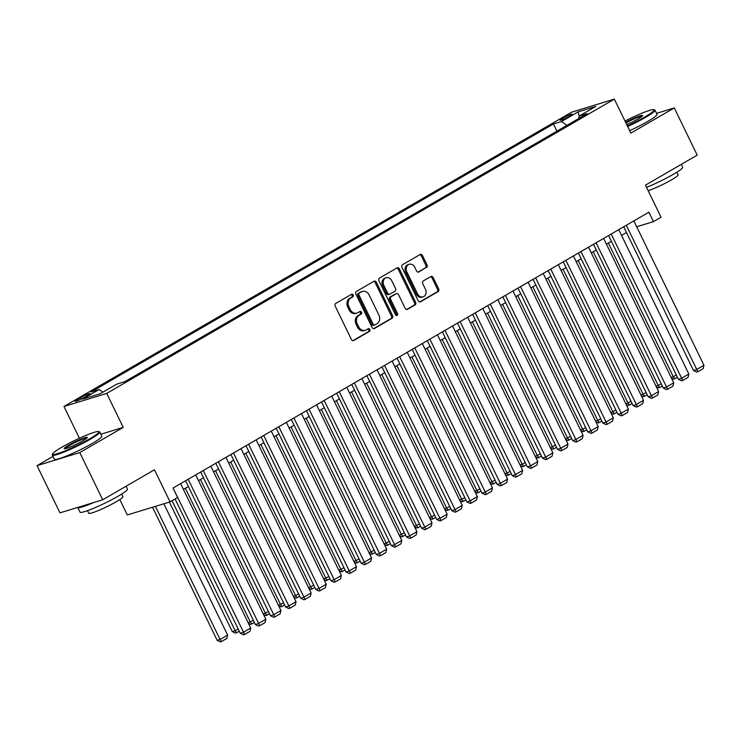 <?xml version="1.0" encoding="UTF-8"?>
<svg xmlns="http://www.w3.org/2000/svg" width="741" height="741" viewBox="0 0 741 741"><rect width="100%" height="100%" fill="white"/><g stroke="black" fill="none" stroke-linecap="round" stroke-linejoin="round"><path stroke-width="1.11" d="M353.207 294.964A1.454 1.186 73 0 0 351.54 294.27L335.784 303.402A2.075 1.695 73 0 0 335.201 306.116L351.401 339.48A2.075 1.695 73 0 0 353.781 340.471L369.537 331.338A1.454 1.186 73 0 0 368.277 328.745L366.239 329.93A6.632 5.437 73 0 1 365.294 330.338A6.632 5.437 73 0 1 358.616 326.744L357.264 323.965A6.632 5.437 73 0 1 359.126 315.286L361.163 314.101A1.454 1.186 73 0 0 359.904 311.507L357.866 312.693A6.632 5.437 73 0 1 356.93 313.1A6.632 5.437 73 0 1 350.243 309.506L348.891 306.728A6.632 5.437 73 0 1 350.762 298.049L352.799 296.863A1.454 1.186 73 0 0 353.207 294.964M356.93 313.1L355.773 313.452A6.632 5.437 73 0 1 349.085 309.858L347.742 307.08A6.632 5.437 73 0 1 349.604 298.401L351.642 297.215A1.454 1.186 73 0 0 351.114 294.52M352.92 340.656L368.379 331.69A1.454 1.186 73 0 0 367.851 328.995M365.294 330.338L364.146 330.69A6.632 5.437 73 0 1 357.458 327.096L356.106 324.317A6.632 5.437 73 0 1 357.977 315.638L360.015 314.453A1.454 1.186 73 0 0 359.478 311.757M562.41 118.319A6.752 0.722 -25.9 0 0 560.029 120.135A6.752 0.722 -25.9 0 0 563.549 119.144A6.752 0.722 -25.9 0 0 569.801 116.059A6.752 0.722 -25.9 0 0 572.182 114.234A6.752 0.722 -25.9 0 0 568.653 115.235A6.752 0.722 -25.9 0 0 562.41 118.319M426.427 267.594A2.075 1.695 73 0 0 427.011 264.88L422.472 255.525A2.075 1.695 73 0 0 420.082 254.534L402.585 264.676A2.075 1.695 73 0 0 402.002 267.39L418.202 300.753A2.075 1.695 73 0 0 420.592 301.744L438.088 291.602A2.075 1.695 73 0 0 438.672 288.888L433.179 277.579A2.075 1.695 73 0 0 430.799 276.588L423.306 280.932A2.075 1.695 73 0 0 422.722 283.646L425.445 289.249A5.539 4.548 73 0 1 423.102 296.845A5.539 4.548 73 0 1 417.516 293.844L406.846 271.882A5.539 4.548 73 0 1 409.189 264.287A5.539 4.548 73 0 1 414.784 267.288L416.562 270.947A2.075 1.695 73 0 0 418.943 271.938L425.278 267.955A2.075 1.695 73 0 0 425.862 265.241L421.314 255.877A2.075 1.695 73 0 0 419.795 254.7M52.954 456.428L37.05 465.644L79.787 452.575L102.712 499.777L154.452 469.785L170.041 501.879L177.599 497.498L173.014 488.06L648.912 212.176L653.497 221.615L661.046 217.233L645.467 185.139L697.207 155.138L674.282 107.927L656.545 113.354M79.787 452.575L123.228 427.39L106.723 393.406L614.345 99.118L630.85 133.111L674.282 107.927M376.354 282.256A2.075 1.695 73 0 0 373.964 281.265L356.467 291.408A2.075 1.695 73 0 0 355.884 294.121L372.084 327.485A2.075 1.695 73 0 0 374.464 328.476L391.97 318.334A2.075 1.695 73 0 0 392.554 315.62L376.354 282.256L375.196 282.617A2.075 1.695 73 0 0 373.668 281.441M379.531 278.042L397.028 267.899A2.075 1.695 73 0 1 399.408 268.89L415.608 302.254A2.075 1.695 73 0 1 415.025 304.968L407.541 309.312A2.075 1.695 73 0 1 405.151 308.312L398.584 294.788A2.075 1.695 73 0 0 396.203 293.788L391.229 296.669A2.075 1.695 73 0 0 390.655 299.383L397.491 313.471A1.454 1.186 73 0 1 395.416 314.675L378.947 280.756A2.075 1.695 73 0 1 379.531 278.042M102.712 499.777L59.975 512.855L37.05 465.644M84.567 397.324L87.892 395.398A6.549 0.704 -25.9 0 0 90.198 393.628A6.549 0.704 -25.9 0 0 86.79 394.601A6.549 0.704 -25.9 0 0 80.732 397.584L77.407 399.51A6.549 0.704 -25.9 0 0 75.1 401.279A6.549 0.704 -25.9 0 0 78.518 400.307A6.549 0.704 -25.9 0 0 84.567 397.324M106.723 393.406L63.985 406.476L571.607 112.197L614.345 99.118M556.945 131.166L553.453 123.951L91.152 391.961L99.229 389.488L102.879 392.184M553.453 123.951L561.539 121.478L578.156 111.845L595.708 106.472L579.092 116.115L587.178 113.642L124.877 381.643L116.791 384.116L100.174 393.749L82.612 399.121L99.229 389.488M119.82 499.545L127.304 514.958L170.041 501.879M79.398 438.237L63.985 406.476M636.695 226.755L653.497 221.615M183.398 489.393L188.371 486.513M198.514 480.631L203.479 477.76M213.621 471.878L218.586 468.997M228.728 463.116L233.693 460.235M243.835 454.363L248.8 451.482M258.942 445.6L263.907 442.72M274.05 436.838L279.014 433.967M289.157 428.085L294.121 425.204M304.264 419.323L309.229 416.451M319.371 410.57L324.336 407.689M334.478 401.807L339.443 398.927M349.585 393.054L354.55 390.174M364.692 384.292L369.666 381.411M379.809 375.53L384.774 372.658M394.916 366.776L399.881 363.896M410.023 358.014L414.988 355.143M425.13 349.261L430.095 346.38M440.237 340.499L445.202 337.618M455.345 331.746L460.309 328.865M470.452 322.983L475.416 320.103M485.559 314.221L490.523 311.35M500.666 305.468L505.631 302.587M515.773 296.706L520.738 293.834M530.88 287.953L535.845 285.072M545.987 279.19L550.952 276.31M561.094 270.437L566.068 267.557M576.211 261.675L581.176 258.794M591.318 252.922L596.283 250.041M606.425 244.16L611.39 241.279M621.532 235.397L626.497 232.526M579.092 116.115L578.841 118.467M566.856 125.424L561.539 121.478M578.156 111.845L579.138 116.087M123.228 427.39L100.85 434.235M373.612 328.661L390.813 318.686A2.075 1.695 73 0 0 391.396 315.972L375.196 282.617M359.357 293.056A1.454 1.186 73 0 0 358.95 294.955L373.168 324.243A1.454 1.186 73 0 0 374.835 324.938L376.993 323.697A6.632 5.437 73 0 0 378.855 315.008L369.138 294.992A6.632 5.437 73 0 0 362.451 291.408A6.632 5.437 73 0 0 361.506 291.815L358.209 293.417A1.454 1.186 73 0 0 357.792 295.316L358.95 294.955M373.686 325.29A1.454 1.186 73 0 1 372.019 324.595L357.792 295.316M362.451 291.408L361.293 291.759A6.632 5.437 73 0 0 360.358 292.167L361.506 291.815M358.209 293.417L360.358 292.167M406.679 309.488L413.867 305.32A2.075 1.695 73 0 0 414.451 302.606L398.25 269.242A2.075 1.695 73 0 0 396.731 268.066M395.657 293.955A2.075 1.695 73 0 0 395.046 294.149L390.081 297.021A2.075 1.695 73 0 0 389.497 299.735L396.333 313.823L397.491 313.471M396.24 315.444A1.454 1.186 73 0 0 396.333 313.823M391.767 280.746A5.539 4.548 73 0 0 386.181 277.745A5.539 4.548 73 0 0 383.838 285.341L387.589 293.084A2.075 1.695 73 0 0 389.97 294.075L394.944 291.194A2.075 1.695 73 0 0 395.527 288.481L391.767 280.746M386.181 277.745L385.024 278.097A5.539 4.548 73 0 0 382.68 285.702L383.838 285.341M389.683 294.205L388.525 294.557A2.075 1.695 73 0 1 386.431 293.436L382.68 285.702M418.081 272.123L425.278 267.955M409.189 264.287L408.041 264.639A5.539 4.548 73 0 0 405.697 272.234L406.846 271.882M423.102 296.845L421.944 297.206A5.539 4.548 73 0 1 416.359 294.205L405.697 272.234M419.73 301.93L436.931 291.954A2.075 1.695 73 0 0 437.514 289.24L432.022 277.931A2.075 1.695 73 0 0 430.502 276.754M152.535 507.233L217.169 640.344L220.058 639.464L155.425 506.353M163.854 503.778L227.607 635.083L226.802 638.455L221.513 641.521L220.364 641.882L217.169 640.344M221.513 641.521L220.058 639.464L227.607 635.083M180.619 483.651L250.717 628.016L243.159 632.397L240.269 633.277L243.465 634.815L244.623 634.453L173.061 488.032M175.061 498.971L240.269 633.277M250.717 628.016L249.902 631.397L244.623 634.453M61.679 447.314A25.759 2.76 -25.9 0 0 52.602 453.918A25.759 2.76 -25.9 0 0 64.912 450.908A25.759 2.76 -25.9 0 0 89.865 438.691A25.759 2.76 -25.9 0 0 98.673 431.549A25.759 2.76 -25.9 0 0 61.679 447.314M98.673 431.549L99.507 431.836A26.389 2.825 154.1 0 1 99.785 432.04A26.389 2.825 154.1 0 1 90.485 439.154A26.389 2.825 154.1 0 1 66.069 451.195A26.389 2.825 154.1 0 1 52.305 455.094A26.389 2.825 154.1 0 1 52.305 454.752L52.602 453.918M68.718 445.156A12.875 1.38 154.1 0 1 81.195 439.052A12.875 1.38 154.1 0 1 87.355 437.542A12.875 1.38 154.1 0 1 82.816 440.849A12.875 1.38 154.1 0 1 64.319 448.731A12.875 1.38 154.1 0 1 68.718 445.156M86.892 438.107A12.245 1.315 -25.9 0 0 69.339 445.619A12.245 1.315 -25.9 0 0 65.041 448.722M126.09 486.226L127.471 489.069A26.389 2.825 154.1 0 1 118.171 496.174A26.389 2.825 154.1 0 1 93.755 508.215A26.389 2.825 154.1 0 1 79.991 512.124L77.712 507.428A26.389 2.825 154.1 0 0 93.811 502.5M121.681 494.062L122.932 496.637A18.997 2.038 154.1 0 1 116.235 501.759A18.997 2.038 154.1 0 1 98.664 510.429A18.997 2.038 154.1 0 1 88.753 513.235L87.494 510.66M99.785 432.04L101.804 436.19A26.389 2.825 154.1 0 1 92.495 443.303A26.389 2.825 154.1 0 1 68.089 455.345A26.389 2.825 154.1 0 1 54.315 459.253L52.305 455.094M627.349 125.896A25.759 2.76 -25.9 0 0 645.078 116.819A25.759 2.76 -25.9 0 0 653.886 109.677A25.759 2.76 -25.9 0 0 624.987 121.042M653.886 109.677L654.729 109.964A26.389 2.825 154.1 0 1 654.998 110.168A26.389 2.825 154.1 0 1 645.698 117.282A26.389 2.825 154.1 0 1 627.655 126.526M625.617 122.339A12.875 1.38 154.1 0 1 637.269 116.837A12.875 1.38 154.1 0 1 642.567 115.67A12.875 1.38 154.1 0 1 638.029 118.977A12.875 1.38 154.1 0 1 626.719 124.599M642.104 116.244A12.245 1.315 -25.9 0 0 625.923 122.978M681.303 164.354L682.683 167.197A26.389 2.825 154.1 0 1 673.384 174.311A26.389 2.825 154.1 0 1 646.532 187.343M676.894 172.19L678.145 174.765A18.997 2.038 154.1 0 1 671.448 179.887A18.997 2.038 154.1 0 1 648.171 190.724M654.998 110.168L657.017 114.327A26.389 2.825 154.1 0 1 647.717 121.441A26.389 2.825 154.1 0 1 629.674 130.685M169.393 502.083L232.276 631.591L235.166 630.702L172.051 500.721M239.278 631.23L236.62 632.768L235.166 630.702L238.176 628.961M236.62 632.768L235.471 633.12L232.276 631.591M248.087 622.616L250.273 621.949L185.361 488.254M254.385 622.468L251.736 624.005L250.273 621.949L253.283 620.198M251.736 624.005L250.578 624.357L248.439 623.338M263.194 613.854L265.38 613.187L200.468 479.501M269.492 613.715L266.843 615.252L265.38 613.187L268.39 611.445M266.843 615.252L265.686 615.604L263.546 614.576M278.31 605.101L280.487 604.424L215.575 470.739M284.6 604.952L281.95 606.49L280.487 604.424L283.497 602.683M281.95 606.49L280.793 606.842L278.653 605.823M195.726 474.898L265.824 619.254L258.266 623.635L255.376 624.524L258.572 626.052L259.73 625.7L188.168 479.279M185.583 480.77L255.376 624.524M265.824 619.254L265.019 622.635L259.73 625.7M210.833 466.135L280.932 610.501L273.373 614.882L270.484 615.762L273.679 617.29L274.837 616.938L203.275 470.516M200.691 472.017L270.484 615.762M280.932 610.501L280.126 613.872L274.837 616.938M225.94 457.382L296.039 601.738L288.481 606.119L285.6 606.999L288.786 608.537L289.944 608.185L218.382 461.754M215.798 463.255L285.6 606.999M296.039 601.738L295.233 605.119L289.944 608.185M241.047 448.62L311.146 592.985L303.588 597.357L300.707 598.246L303.893 599.775L305.051 599.423L233.489 453.001M230.905 454.502L300.707 598.246M311.146 592.985L310.34 596.357L305.051 599.423M293.417 596.338L295.594 595.671L230.683 461.986M299.707 596.199L297.058 597.737L295.594 595.671L298.604 593.93M297.058 597.737L295.9 598.089L293.769 597.061M256.154 439.858L326.253 584.223L318.695 588.604L315.814 589.484L319 591.022L320.158 590.67L248.596 444.239M246.012 445.739L315.814 589.484M326.253 584.223L325.447 587.604L320.158 590.67M308.525 587.576L310.701 586.909L245.79 453.223M314.814 587.437L312.165 588.975L310.701 586.909L313.712 585.168M312.165 588.975L311.007 589.327L308.877 588.298M271.262 431.105L341.36 575.47L333.811 579.842L330.921 580.731L334.108 582.259L335.265 581.907L263.713 435.486M261.119 436.986L330.921 580.731M341.36 575.47L340.554 578.841L335.265 581.907M323.632 578.823L325.808 578.156L260.897 444.47M329.921 578.675L327.272 580.212L325.808 578.156L328.819 576.405M327.272 580.212L326.114 580.573L323.984 579.545M286.369 422.342L356.467 566.708L348.918 571.089L346.028 571.969L349.215 573.506L350.373 573.154L278.82 426.723M276.226 428.224L346.028 571.969M356.467 566.708L355.661 570.088L350.373 573.154M338.739 570.061L340.925 569.394L276.004 435.708M345.028 569.922L342.379 571.459L340.925 569.394L343.926 567.652M342.379 571.459L341.221 571.811L339.091 570.783M301.476 413.589L371.574 557.945L364.026 562.326L361.136 563.216L364.331 564.744L365.48 564.392L293.927 417.97M291.333 419.471L361.136 563.216M371.574 557.945L370.769 561.326L365.48 564.392M353.846 561.308L356.032 560.641L291.111 426.946M360.135 561.159L357.486 562.697L356.032 560.641L359.042 558.89M357.486 562.697L356.328 563.049L354.198 562.03M316.583 404.827L386.682 549.192L379.133 553.573L376.243 554.453L379.438 555.991L380.587 555.63L309.034 409.208M306.441 410.709L376.243 554.453M386.682 549.192L385.876 552.564L380.587 555.63M368.953 552.545L371.139 551.878L306.218 418.193M375.252 552.406L372.593 553.944L371.139 551.878L374.149 550.137M372.593 553.944L371.436 554.296L369.305 553.268M331.69 396.074L401.789 540.43L394.24 544.811L391.35 545.691L394.545 547.228L395.694 546.877L324.141 400.446M321.548 401.946L391.35 545.691M401.789 540.43L400.983 543.811L395.694 546.877M384.06 543.792L386.246 543.116L321.325 409.43M390.359 543.644L387.7 545.181L386.246 543.116L389.257 541.375M387.7 545.181L386.552 545.533L384.412 544.515M346.797 387.311L416.905 531.677L409.347 536.058L406.457 536.938L409.653 538.466L410.801 538.114L339.248 391.693M336.664 393.193L406.457 536.938M416.905 531.677L416.09 535.048L410.801 538.114M399.167 535.03L401.353 534.363L336.433 400.677M405.466 534.891L402.808 536.428L401.353 534.363L404.364 532.622M402.808 536.428L401.659 536.78L399.519 535.752M361.914 378.549L432.012 522.914L424.454 527.296L421.564 528.176L424.76 529.713L425.918 529.361L354.355 382.93M351.771 384.431L421.564 528.176M432.012 522.914L431.197 526.295L425.918 529.361M414.275 526.267L416.461 525.601L351.549 391.915M420.573 526.129L417.915 527.666L416.461 525.601L419.471 523.859M417.915 527.666L416.766 528.018L414.627 526.99M377.021 369.796L447.119 514.161L439.561 518.533L436.671 519.422L439.867 520.951L441.025 520.599L369.463 374.177M366.878 375.678L436.671 519.422M447.119 514.161L446.304 517.533L441.025 520.599M429.382 517.514L431.568 516.847L366.656 383.162M435.68 517.366L433.022 518.904L431.568 516.847L434.578 515.097M433.022 518.904L431.873 519.265L429.734 518.237M392.128 361.034L462.227 505.399L454.668 509.78L451.778 510.66L454.974 512.198L456.132 511.846L384.57 365.415M381.986 366.915L451.778 510.66M462.227 505.399L461.421 508.78L456.132 511.846M444.489 508.752L446.675 508.085L381.763 374.4M450.787 508.613L448.138 510.151L446.675 508.085L449.685 506.344M448.138 510.151L446.98 510.503L444.841 509.475M407.235 352.281L477.334 496.637L469.775 501.018L466.895 501.907L470.081 503.435L471.239 503.083L399.677 356.662M397.093 358.162L466.895 501.907M477.334 496.637L476.528 500.018L471.239 503.083M459.596 499.999L461.782 499.332L396.87 365.637M465.894 499.851L463.245 501.388L461.782 499.332L464.792 497.582M463.245 501.388L462.088 501.74L459.948 500.721M422.342 343.518L492.441 487.884L484.883 492.265L482.002 493.145L485.188 494.682L486.346 494.321L414.784 347.9M412.2 349.4L482.002 493.145M492.441 487.884L491.635 491.255L486.346 494.321M474.712 491.237L476.889 490.57L411.977 356.884M481.002 491.098L478.353 492.635L476.889 490.57L479.899 488.828M478.353 492.635L477.195 492.987L475.055 491.959M437.449 334.765L507.548 479.121L499.99 483.502L497.109 484.382L500.295 485.92L501.453 485.568L429.891 339.137M427.307 340.638L497.109 484.382M507.548 479.121L506.742 482.502L501.453 485.568M489.82 482.484L491.996 481.807L427.085 348.122M496.109 482.335L493.46 483.873L491.996 481.807L495.007 480.066M493.46 483.873L492.302 484.225L490.172 483.206M452.556 326.003L522.655 470.368L515.106 474.749L512.216 475.629L515.403 477.158L516.56 476.806L445.008 330.384M442.414 331.885L512.216 475.629M522.655 470.368L521.849 473.74L516.56 476.806M504.927 473.721L507.103 473.054L442.192 339.369M511.216 473.582L508.567 475.12L507.103 473.054L510.114 471.313M508.567 475.12L507.409 475.472L505.279 474.444M467.664 317.241L537.762 461.606L530.213 465.987L527.323 466.867L530.51 468.405L531.668 468.053L460.115 321.622M457.521 323.122L527.323 466.867M537.762 461.606L536.956 464.987L531.668 468.053M520.034 464.959L522.21 464.292L457.299 330.606M526.323 464.82L523.674 466.358L522.21 464.292L525.221 462.551M523.674 466.358L522.516 466.71L520.386 465.681M482.771 308.488L552.869 452.853L545.32 457.225L542.431 458.114L545.617 459.642L546.775 459.29L475.222 312.869M472.628 314.369L542.431 458.114M552.869 452.853L552.064 456.224L546.775 459.29M535.141 456.206L537.327 455.539L472.406 321.853M541.43 456.058L538.781 457.595L537.327 455.539L540.328 453.788M538.781 457.595L537.623 457.957L535.493 456.928M497.878 299.725L567.977 444.091L560.428 448.472L557.538 449.352L560.733 450.889L561.882 450.537L490.329 304.106M487.735 305.607L557.538 449.352M567.977 444.091L567.171 447.471L561.882 450.537M550.248 447.444L552.434 446.777L487.513 313.091M556.547 447.305L553.888 448.842L552.434 446.777L555.444 445.035M553.888 448.842L552.73 449.194L550.6 448.166M512.985 290.972L583.084 435.328L575.535 439.709L572.645 440.599L575.84 442.127L576.989 441.775L505.436 295.353M502.843 296.854L572.645 440.599M583.084 435.328L582.278 438.709L576.989 441.775M565.355 438.691L567.541 438.024L502.62 304.329M571.654 438.542L568.995 440.08L567.541 438.024L570.551 436.273M568.995 440.08L567.838 440.432L565.707 439.413M528.092 282.21L598.191 426.575L590.642 430.956L587.752 431.836L590.947 433.374L592.096 433.013L520.543 286.591M517.95 288.092L587.752 431.836M598.191 426.575L597.385 429.947L592.096 433.013M580.462 429.928L582.648 429.261L517.727 295.576M586.761 429.789L584.103 431.327L582.648 429.261L585.659 427.52M584.103 431.327L582.954 431.679L580.814 430.651M543.209 273.457L613.307 417.813L605.749 422.194L602.859 423.074L606.055 424.612L607.203 424.26L535.65 277.829M533.066 279.329L602.859 423.074M613.307 417.813L612.492 421.194L607.203 424.26M595.569 421.175L597.755 420.499L532.844 286.813M601.868 421.027L599.21 422.565L597.755 420.499L600.766 418.758M599.21 422.565L598.061 422.916L595.921 421.898M610.677 412.413L612.863 411.746L547.951 278.06M616.975 412.274L614.317 413.811L612.863 411.746L615.873 410.005M614.317 413.811L613.168 414.163L611.029 413.135M625.784 403.65L627.97 402.984L563.058 269.298M632.082 403.512L629.433 405.049L627.97 402.984L630.98 401.242M629.433 405.049L628.275 405.401L626.136 404.373M558.316 264.694L628.414 409.06L620.856 413.441L617.966 414.321L621.162 415.849L622.32 415.497L550.758 269.076M548.173 270.576L617.966 414.321M628.414 409.06L627.599 412.431L622.32 415.497M573.423 255.941L643.521 400.297L635.963 404.679L633.073 405.559L636.269 407.096L637.427 406.744L565.865 260.313M563.28 261.814L633.073 405.559M643.521 400.297L642.716 403.678L637.427 406.744M588.53 247.179L658.629 391.544L651.07 395.916L648.18 396.805L651.376 398.334L652.534 397.982L580.972 251.56M578.388 253.061L648.18 396.805M658.629 391.544L657.823 394.916L652.534 397.982M640.891 394.897L643.077 394.231L578.165 260.545M647.189 394.749L644.54 396.287L643.077 394.231L646.087 392.48M644.54 396.287L643.383 396.648L641.243 395.62M603.637 238.417L673.736 382.782L666.178 387.163L663.297 388.043L666.483 389.581L667.641 389.229L596.079 242.798M593.495 244.298L663.297 388.043M673.736 382.782L672.93 386.163L667.641 389.229M656.007 386.135L658.184 385.468L593.272 251.783M662.297 385.996L659.647 387.534L658.184 385.468L661.194 383.727M659.647 387.534L658.49 387.886L656.35 386.858M618.744 229.664L688.843 374.02L681.285 378.401L678.404 379.29L681.59 380.818L682.748 380.466L611.186 234.045M608.602 235.545L678.404 379.29M688.843 374.02L688.037 377.401L682.748 380.466M671.114 377.382L673.291 376.715L608.38 243.02M677.404 377.234L674.755 378.771L673.291 376.715L676.301 374.965M674.755 378.771L673.597 379.133L671.457 378.105M633.851 220.901L703.95 365.267L696.392 369.648L693.511 370.528L696.697 372.065L697.855 371.704L626.293 225.283M623.709 226.783L693.511 370.528M703.95 365.267L703.144 368.638L697.855 371.704M77.916 400.557L77.407 399.51M81.417 398.991L80.732 397.584M349.604 298.401L350.762 298.049M347.742 307.08L348.891 306.728M349.085 309.858L350.243 309.506M360.015 314.453L361.163 314.101M357.977 315.638L359.126 315.286M356.106 324.317L357.264 323.965M357.458 327.096L358.616 326.744M368.379 331.69L369.537 331.338M353.17 340.656L353.781 340.471M351.642 297.215L352.799 296.863M391.396 315.972L392.554 315.62M390.813 318.686L391.97 318.334M373.862 328.671L374.464 328.476M372.019 324.595L373.168 324.243M398.25 269.242L399.408 268.89M414.451 302.606L415.608 302.254M413.867 305.32L415.025 304.968M406.929 309.497L407.541 309.312M395.046 294.149L396.203 293.788M390.081 297.021L391.229 296.669M389.497 299.735L390.655 299.383M386.431 293.436L387.589 293.084M418.332 272.123L418.943 271.938M416.359 294.205L417.516 293.844M432.022 277.931L433.179 277.579M437.514 289.24L438.672 288.888M436.931 291.954L438.088 291.602M419.98 301.93L420.592 301.744M421.314 255.877L422.472 255.525M425.862 265.241L427.011 264.88M373.483 325.382L374.631 325.03M395.342 294.02L396.5 293.668"/></g></svg>
